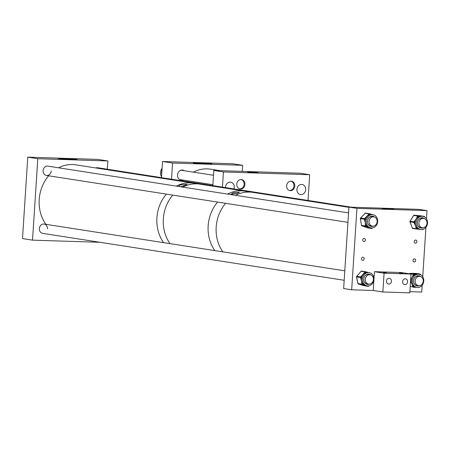 <?xml version="1.0" encoding="UTF-8"?>
<svg xmlns="http://www.w3.org/2000/svg" width="450" height="450" viewBox="0 0 450 450"><rect width="100%" height="100%" fill="white"/><g stroke="black" fill="none" stroke-linecap="round" stroke-linejoin="round"><path stroke-width="0.67" d="M250.003 171.771A5.299 0.287 3.7 0 0 247.416 171.849A5.299 0.287 3.7 0 0 250.093 172.271A5.299 0.287 3.7 0 0 255.409 172.614A5.299 0.287 3.7 0 0 257.996 172.536A5.299 0.287 3.7 0 0 255.336 172.114A5.299 0.287 3.7 0 0 250.003 171.771M296.916 189.394A5.102 4.371 98.8 0 0 300.51 194.574A5.102 4.371 98.8 0 0 305.674 189.675A5.102 4.371 98.8 0 0 302.079 184.489A5.102 4.371 98.8 0 0 296.916 189.394M236.779 184.168A4.776 4.089 98.8 0 0 240.143 189.017A4.776 4.089 98.8 0 0 244.969 184.433A4.776 4.089 98.8 0 0 241.611 179.578A4.776 4.089 98.8 0 0 236.779 184.168M233.944 188.927A5.102 4.371 98.8 0 0 234.253 187.374A5.102 4.371 98.8 0 0 230.664 182.188A5.102 4.371 98.8 0 0 225.501 187.093A5.102 4.371 98.8 0 0 225.489 187.611M286.627 185.771A4.776 4.089 98.8 0 0 289.986 190.626A4.776 4.089 98.8 0 0 294.817 186.036A4.776 4.089 98.8 0 0 291.454 181.181A4.776 4.089 98.8 0 0 286.627 185.771M309.684 174.741L223.431 171.962L213.806 170.46L300.06 173.239L309.684 174.741L308.019 200.447M223.431 171.962L222.452 187.138M213.806 170.46L212.822 185.642M390.954 209.329A5.861 0.315 3.7 0 0 393.812 209.239A5.861 0.315 3.7 0 0 390.876 208.772A5.861 0.315 3.7 0 0 384.969 208.395A5.861 0.315 3.7 0 0 382.112 208.485A5.861 0.315 3.7 0 0 385.071 208.952A5.861 0.315 3.7 0 0 390.954 209.329M365.423 240.019A1.569 1.344 -81.2 0 1 362.728 239.929A1.569 1.344 -81.2 0 1 365.423 240.019M364.207 258.812A1.569 1.344 -81.2 0 1 361.513 258.722A1.569 1.344 -81.2 0 1 364.207 258.812M415.688 260.466A1.569 1.344 -81.2 0 1 412.993 260.381A1.569 1.344 -81.2 0 1 415.688 260.466M416.902 241.672A1.569 1.344 -81.2 0 1 414.208 241.588A1.569 1.344 -81.2 0 1 416.902 241.672M348.913 207.107L356.934 208.356L427.016 210.611L418.995 209.368L348.913 207.107L343.648 288.546L351.669 289.794L373.23 290.486L382.854 291.983L409.809 292.854L411.024 274.061L384.075 273.189L382.854 291.983M356.934 208.356L351.669 289.794M409.888 291.668L421.746 292.05L422.19 285.227M427.016 210.611L426.482 218.835M425.936 227.295L422.736 276.767M372.381 274.472A6.666 5.704 98.8 0 0 369.236 272.661A6.666 5.704 98.8 0 0 363.173 276.356A6.666 5.704 98.8 0 0 364.039 284.023A6.666 5.704 98.8 0 0 367.189 285.829A6.666 5.704 98.8 0 0 373.247 282.139A6.666 5.704 98.8 0 0 372.381 274.472M369.236 272.661L368.156 272.498A6.666 5.704 98.8 0 0 366.3 272.559A6.666 5.704 98.8 0 0 365.344 272.874A6.666 5.704 98.8 0 0 363.206 274.466A6.666 5.704 98.8 0 0 361.806 276.924A6.666 5.704 98.8 0 0 361.524 278.027A6.666 5.704 98.8 0 0 361.558 280.907A6.666 5.704 98.8 0 0 362.638 283.444A6.666 5.704 98.8 0 0 362.959 283.854A6.666 5.704 98.8 0 0 363.313 284.237A6.666 5.704 98.8 0 0 365.484 285.525L362.835 284.794A0.63 0.321 -73.7 0 0 363.313 284.237L361.924 284.197L361.558 280.907L360.675 278.151L361.524 278.027L360.703 276.913L364.652 272.391L365.344 272.874L365.754 272.402A0.63 0.321 -73.7 0 0 365.614 271.749L368.781 272.632M367.217 284.316A5.169 4.427 98.8 0 0 368.893 284.113M370.884 274.989A5.169 4.427 98.8 0 0 369.006 274.14A5.169 4.427 98.8 0 0 364.303 277.003A5.169 4.427 98.8 0 0 364.978 282.954A5.169 4.427 98.8 0 0 367.414 284.355A5.169 4.427 98.8 0 0 369.467 284.113M364.118 281.469A4.776 4.089 98.8 0 0 364.821 282.611A4.776 4.089 98.8 0 0 367.076 283.905A4.776 4.089 98.8 0 0 367.74 283.944M367.847 285.891A0.63 0.321 106.3 0 1 367.493 286.155L365.484 285.525A6.666 5.704 98.8 0 0 366.109 285.666L367.189 285.829M369.186 274.629A4.776 4.089 98.8 0 0 368.544 274.466A4.776 4.089 98.8 0 0 364.984 275.884M370.339 274.815A5.169 4.427 98.8 0 0 368.803 274.118M362.835 284.794L362.295 284.631A0.63 0.321 -73.7 0 0 362.767 284.074L362.638 283.444L361.794 283.567M360.675 278.151L360.546 277.521L361.806 276.924L361.114 276.441M364.652 272.391L365.062 271.918L366.3 272.559A0.63 0.321 -73.7 0 0 366.154 271.907L366.154 271.907A0.63 0.321 -73.7 0 0 366.131 271.901M424.041 228.909A6.666 5.704 98.8 0 0 427.5 221.878A6.666 5.704 98.8 0 0 422.831 216.338A6.666 5.704 98.8 0 0 419.569 216.934A6.666 5.704 98.8 0 0 416.109 223.965A6.666 5.704 98.8 0 0 420.778 229.506A6.666 5.704 98.8 0 0 424.041 228.909M422.831 216.338L421.751 216.169A6.666 5.704 98.8 0 0 421.431 216.129A6.666 5.704 98.8 0 0 418.95 216.54A6.666 5.704 98.8 0 0 418.494 216.765A6.666 5.704 98.8 0 0 418.05 217.035A6.666 5.704 98.8 0 0 416.154 219.004L417.296 216.63L418.05 217.035L418.387 216.495A0.63 0.326 -84.9 0 0 418.134 215.82L423.523 216.292A0.63 0.326 95.1 0 1 423.748 216.574M420.812 227.993A5.169 4.427 98.8 0 0 422.488 227.79M424.479 218.666A5.169 4.427 98.8 0 0 422.601 217.817A5.169 4.427 98.8 0 0 420.069 218.278A5.169 4.427 98.8 0 0 417.386 223.729A5.169 4.427 98.8 0 0 421.009 228.026A5.169 4.427 98.8 0 0 423.056 227.79M422.781 218.301A4.776 4.089 98.8 0 0 422.139 218.138A4.776 4.089 98.8 0 0 419.799 218.565A4.776 4.089 98.8 0 0 418.579 219.561M417.713 225.146A4.776 4.089 98.8 0 0 420.671 227.582A4.776 4.089 98.8 0 0 421.335 227.621M414.18 223.042L413.961 222.452L415.119 221.687A6.666 5.704 98.8 0 0 415.001 222.817A6.666 5.704 98.8 0 0 415.451 225.63L414.18 223.042L415.001 222.817L414.782 222.227L414.028 221.822L416.154 219.004A6.666 5.704 98.8 0 0 415.119 221.687L414.366 221.282M420.024 229.376L417.291 229.112A0.63 0.326 -84.9 0 0 417.679 228.538L417.116 228.487L416.897 227.897L416.076 228.116L415.451 225.63A6.666 5.704 98.8 0 0 416.897 227.897A6.666 5.704 98.8 0 0 417.679 228.538A6.666 5.704 98.8 0 0 419.704 229.337L420.778 229.506M423.934 218.492A5.169 4.427 98.8 0 0 422.398 217.789M417.296 216.63L417.639 216.09L418.95 216.54A0.63 0.326 -84.9 0 0 418.697 215.865M419.974 229.371L417.302 229.118A0.63 0.326 -84.9 0 0 417.302 229.118L416.751 229.067M370.929 214.847A6.666 5.704 98.8 0 0 366.227 221.631A6.666 5.704 98.8 0 0 370.935 227.903A6.666 5.704 98.8 0 0 372.988 227.784A6.666 5.704 98.8 0 0 377.685 221.001A6.666 5.704 98.8 0 0 372.983 214.734A6.666 5.704 98.8 0 0 370.929 214.847M372.983 214.734L371.902 214.566A6.666 5.704 98.8 0 0 370.333 214.571A6.666 5.704 98.8 0 0 369.849 214.678A6.666 5.704 98.8 0 0 369.371 214.83A6.666 5.704 98.8 0 0 367.166 216.292A6.666 5.704 98.8 0 0 365.664 218.678A6.666 5.704 98.8 0 0 365.338 219.763A6.666 5.704 98.8 0 0 365.243 222.649A6.666 5.704 98.8 0 0 366.21 225.253A6.666 5.704 98.8 0 0 366.846 226.08A6.666 5.704 98.8 0 0 368.949 227.503A6.666 5.704 98.8 0 0 369.855 227.734L370.935 227.903M370.963 226.384A5.169 4.427 98.8 0 0 372.353 226.271A5.169 4.427 98.8 0 0 372.639 226.187M374.085 216.883A5.169 4.427 98.8 0 0 372.549 216.186M374.631 217.058A5.169 4.427 98.8 0 0 372.752 216.208A5.169 4.427 98.8 0 0 371.16 216.298A5.169 4.427 98.8 0 0 367.515 221.563A5.169 4.427 98.8 0 0 371.16 226.423A5.169 4.427 98.8 0 0 372.757 226.333A5.169 4.427 98.8 0 0 373.213 226.181M372.932 216.697A4.776 4.089 98.8 0 0 372.291 216.534A4.776 4.089 98.8 0 0 370.817 216.613A4.776 4.089 98.8 0 0 368.73 217.952M364.995 218.166L368.702 214.324L369.371 214.83L369.804 214.38A0.63 0.321 -70.3 0 0 369.692 213.739A0.63 0.321 -70.3 0 0 369.664 213.733A0.63 0.54 -81.2 0 0 369.129 213.874L365.186 213.261L360.619 218.002L364.562 218.616L364.995 218.166L365.664 218.678L365.237 219.122L365.338 219.763L364.483 219.859L364.382 219.218L360.439 218.604L361.513 225.371L365.462 225.984L365.243 222.649L364.483 219.859M368.702 214.324L369.129 213.874L370.333 214.571A0.63 0.321 -70.3 0 0 370.226 213.93A0.63 0.321 -70.3 0 0 370.198 213.924L372.808 214.796M370.918 228.274L366.345 226.631A0.63 0.321 -70.3 0 0 366.846 226.08L365.462 225.984A0.63 0.54 -81.2 0 0 365.811 226.44L361.862 225.827L367.504 227.852L370.918 228.274A0.63 0.321 109.7 0 0 371.329 227.947M367.864 223.537A4.776 4.089 98.8 0 0 370.822 225.973A4.776 4.089 98.8 0 0 371.486 226.013M366.345 226.631L365.811 226.44A0.63 0.321 109.7 0 0 366.311 225.889L366.21 225.253L365.355 225.343M372.668 214.746L369.692 213.739A0.63 0.63 0 0 0 369.579 213.711L365.631 213.097A0.63 0.54 98.8 0 0 365.186 213.261L365.062 213.384M420.66 286.622A6.666 5.704 98.8 0 0 423.726 279.579A6.666 5.704 98.8 0 0 419.085 274.269A6.666 5.704 98.8 0 0 415.457 275.079A6.666 5.704 98.8 0 0 412.391 282.127A6.666 5.704 98.8 0 0 417.032 287.438A6.666 5.704 98.8 0 0 420.66 286.622M419.085 274.269L418.005 274.101A6.666 5.704 98.8 0 0 417.285 274.044A6.666 5.704 98.8 0 0 414.827 274.652A6.666 5.704 98.8 0 0 414.382 274.916A6.666 5.704 98.8 0 0 413.955 275.214A6.666 5.704 98.8 0 0 412.178 277.329L413.179 274.849L413.955 275.214L414.264 274.652A0.63 0.321 -89.6 0 0 413.972 273.971L419.389 274.005A0.63 0.321 90.4 0 1 419.659 274.393M417.066 285.924A5.169 4.427 98.8 0 0 418.742 285.722M420.733 276.598A5.169 4.427 98.8 0 0 418.854 275.749A5.169 4.427 98.8 0 0 416.042 276.379A5.169 4.427 98.8 0 0 413.662 281.841A5.169 4.427 98.8 0 0 417.262 285.958A5.169 4.427 98.8 0 0 419.31 285.722M419.034 276.233A4.776 4.089 98.8 0 0 418.393 276.069A4.776 4.089 98.8 0 0 415.794 276.654A4.776 4.089 98.8 0 0 414.832 277.493M413.966 283.078A4.776 4.089 98.8 0 0 416.925 285.514A4.776 4.089 98.8 0 0 417.589 285.553M410.529 279.714L412.178 277.329A6.666 5.704 98.8 0 0 411.306 280.08A6.666 5.704 98.8 0 0 411.255 281.216A6.666 5.704 98.8 0 0 411.874 283.972L410.451 281.481M416.678 287.325L413.933 287.263A0.63 0.321 -89.6 0 0 414.281 286.684L413.713 286.684L413.46 286.11L412.656 286.369L411.874 283.972A6.666 5.704 98.8 0 0 413.46 286.11A6.666 5.704 98.8 0 0 414.281 286.684A6.666 5.704 98.8 0 0 415.957 287.269L417.032 287.438M420.188 276.424A5.169 4.427 98.8 0 0 418.652 275.721M413.179 274.849L413.488 274.286L414.827 274.652A0.63 0.321 -89.6 0 0 414.534 273.977M416.565 287.325L413.955 287.263A0.63 0.321 -89.6 0 0 413.955 287.263L413.415 287.257M410.546 281.481L411.255 281.216L410.996 280.648L411.306 280.08L410.659 279.748M220.089 170.662L210.521 169.178A36.146 30.954 98.8 0 0 193.365 172.136M183.42 180.129A36.146 30.954 98.8 0 0 182.734 180.956M207.399 164.143A9.428 0.512 -176.3 0 1 197.921 163.541A9.428 0.512 -176.3 0 1 193.179 162.787A9.428 0.512 -176.3 0 1 197.775 162.647A9.428 0.512 -176.3 0 1 207.253 163.254A9.428 0.512 -176.3 0 1 211.995 164.008A9.428 0.512 -176.3 0 1 207.399 164.143M210.757 164.177A9.428 0.512 3.7 0 0 197.741 163.148A9.428 0.512 3.7 0 0 194.383 163.119M184.292 170.724A5.102 4.371 98.8 0 0 182.7 170.083A5.102 4.371 98.8 0 0 177.536 174.982A5.102 4.371 98.8 0 0 181.131 180.169A5.102 4.371 98.8 0 0 182.846 180.039M209.649 164.188A7.746 0.416 3.7 0 0 198.602 163.282A7.746 0.416 3.7 0 0 195.48 163.271M242.246 171.377L242.64 165.308L232.616 163.744L162.534 161.488L161.488 177.654M242.64 165.308L172.558 163.046L162.534 161.488M172.558 163.046L171.512 179.213M161.55 176.771A6.666 5.704 -81.2 0 1 161.066 170.083A6.666 5.704 -81.2 0 1 162.096 168.311M161.724 170.831L161.713 174.212M161.696 174.51A6.666 5.704 -81.2 0 1 161.589 173.655A6.666 5.704 -81.2 0 1 161.601 172.524A6.666 5.704 -81.2 0 1 161.747 171.546M161.601 172.524L161.73 170.91M289.327 190.457A4.714 4.039 98.8 0 0 293.895 186.469A4.714 4.039 98.8 0 0 290.779 181.142M239.484 188.848A4.714 4.039 98.8 0 0 243.782 185.867A4.714 4.039 98.8 0 0 240.93 179.539M72.506 159.784A9.428 0.512 -176.3 0 1 63.028 159.182A9.428 0.512 -176.3 0 1 58.286 158.428A9.428 0.512 -176.3 0 1 62.882 158.287A9.428 0.512 -176.3 0 1 72.36 158.895A9.428 0.512 -176.3 0 1 77.108 159.643A9.428 0.512 -176.3 0 1 72.506 159.784M75.864 159.817A9.428 0.512 3.7 0 0 62.848 158.788A9.428 0.512 3.7 0 0 59.496 158.76M74.756 159.829A7.746 0.416 3.7 0 0 63.709 158.923A7.746 0.416 3.7 0 0 60.587 158.912M47.441 228.847A4.714 4.039 98.8 0 0 44.123 224.055A4.714 4.039 98.8 0 0 39.358 228.589A4.714 4.039 98.8 0 0 42.677 233.376L344.183 280.282M348.536 212.901L47.869 166.129A4.714 4.039 98.8 0 0 43.104 170.657A4.714 4.039 98.8 0 0 46.423 175.444A4.714 4.039 98.8 0 0 51.188 170.916M107.336 169.228L107.871 160.965L37.789 158.709L32.524 240.143L100.181 242.319M32.524 240.143L22.5 238.584L27.765 157.146L97.847 159.407L107.871 160.965M37.789 158.709L27.765 157.146M351.332 207.186L97.718 167.732A4.714 4.039 98.8 0 0 95.828 167.957M403.104 283.5L402.885 283.151M402.621 281.632A2.925 2.503 98.8 0 0 404.679 284.602A2.925 2.503 98.8 0 0 407.638 281.796A2.925 2.503 98.8 0 0 405.579 278.826A2.925 2.503 98.8 0 0 402.621 281.632M386.933 282.977L386.713 282.634M386.449 281.115A2.925 2.503 98.8 0 0 388.507 284.085A2.925 2.503 98.8 0 0 391.461 281.278A2.925 2.503 98.8 0 0 389.407 278.308A2.925 2.503 98.8 0 0 386.449 281.115M402.716 273.431L399.493 273.122L402.716 273.431M386.544 272.908L383.321 272.604L386.544 272.908M373.23 290.486L374.445 271.693L384.075 273.189M374.445 271.693L401.4 272.559L411.024 274.061M190.541 182.857A36.146 30.954 98.8 0 0 176.31 186.109A36.146 30.954 98.8 0 1 193.461 183.15A36.146 30.954 98.8 0 0 190.541 182.857M166.359 194.102A36.146 30.954 98.8 0 0 163.609 242.646A36.146 30.954 98.8 0 1 156.909 217.868A36.146 30.954 98.8 0 1 166.359 194.102M348.896 207.332L75.752 164.835A36.146 30.954 98.8 0 0 72.832 164.548A36.146 30.954 98.8 0 0 58.601 167.794M48.651 175.792A36.146 30.954 98.8 0 0 45.9 224.336M180.658 186.784L184.871 185.513L187.003 184.343L180.546 184.838L178.38 186.429M199.879 184.146A36.146 30.954 98.8 0 0 182.728 187.104A36.146 30.954 98.8 0 1 188.578 184.804A36.146 30.954 98.8 0 1 199.879 184.146M172.778 195.103A36.146 30.954 98.8 0 0 163.328 218.863A36.146 30.954 98.8 0 0 170.027 243.641A36.146 30.954 98.8 0 1 172.778 195.103M244.71 191.121A36.146 30.954 98.8 0 0 233.409 191.779A36.146 30.954 98.8 0 0 227.554 194.079A36.146 30.954 98.8 0 1 244.71 191.121M217.609 202.078A36.146 30.954 98.8 0 0 214.858 250.616A36.146 30.954 98.8 0 1 208.159 225.838A36.146 30.954 98.8 0 1 217.609 202.078M233.145 192.757L231.024 194.259L237.375 193.421L239.468 192.336L233.145 192.757M252.731 192.369A36.146 30.954 98.8 0 0 235.575 195.328A36.146 30.954 98.8 0 1 252.731 192.369M225.63 203.321A36.146 30.954 98.8 0 0 216.18 227.087A36.146 30.954 98.8 0 0 222.879 251.865A36.146 30.954 98.8 0 1 225.63 203.321M376.627 223.639A4.714 4.039 98.8 0 0 373.838 216.838A4.714 4.039 98.8 0 0 369.596 219.352A4.714 4.039 98.8 0 0 372.386 226.153A4.714 4.039 98.8 0 0 376.627 223.639M419.175 221.619A4.714 4.039 98.8 0 0 422.235 227.762A4.714 4.039 98.8 0 0 426.741 224.584A4.714 4.039 98.8 0 0 423.686 218.441A4.714 4.039 98.8 0 0 419.175 221.619M415.952 284.001A4.714 4.039 98.8 0 0 418.489 285.694A4.714 4.039 98.8 0 0 422.657 283.326A4.714 4.039 98.8 0 0 422.477 278.066A4.714 4.039 98.8 0 0 419.94 276.373A4.714 4.039 98.8 0 0 415.772 278.736A4.714 4.039 98.8 0 0 415.952 284.001M373.41 279.557A4.714 4.039 98.8 0 0 370.091 274.77A4.714 4.039 98.8 0 0 365.321 279.298A4.714 4.039 98.8 0 0 368.64 284.085A4.714 4.039 98.8 0 0 373.41 279.557M371.391 273.448A0.63 0.54 -81.2 0 1 371.678 273.774M361.007 271.429L361.018 271.322A0.63 0.63 0 0 1 361.586 271.114L365.529 271.733A0.63 0.54 -81.2 0 0 365.062 271.918L361.119 271.299A0.63 0.54 98.8 0 1 361.642 271.131L365.473 271.727M356.653 276.452L361.119 271.299L356.754 276.3L360.703 276.913A0.63 0.54 -81.2 0 0 360.546 277.521L356.603 276.907L357.975 283.584L361.924 284.197A0.63 0.54 -81.2 0 0 362.295 284.631L358.346 284.017L364.084 285.699L367.493 286.155M357.952 283.461L357.975 283.584A0.63 0.54 98.8 0 0 358.346 284.017A0.63 0.321 -73.7 0 1 358.324 284.012A0.63 0.321 -73.7 0 1 358.284 283.995M364.044 285.688A0.63 0.321 -73.7 0 0 364.067 285.699L358.324 284.012A0.63 0.63 0 0 1 357.885 283.539L356.512 276.863A0.63 0.63 0 0 1 356.653 276.322L356.754 276.3A0.63 0.54 98.8 0 0 356.603 276.907L356.586 276.778M368.578 285.846L368.561 286.144A0.63 0.54 -81.2 0 1 368.089 286.329L364.146 285.716A0.63 0.63 0 0 1 364.067 285.699A0.63 0.321 -73.7 0 0 364.084 285.699A0.63 0.54 98.8 0 0 364.207 285.722M368.955 285.784L368.662 286.121A0.63 0.63 0 0 1 368.089 286.329A0.63 0.54 -81.2 0 1 368.032 286.318A0.63 0.321 106.3 0 0 368.477 285.863M371.514 273.645A0.63 0.321 -73.7 0 0 371.351 273.431A0.63 0.63 0 0 1 371.779 273.859M423.276 229.252L423.174 229.32A0.63 0.54 -81.2 0 1 422.713 229.59M416.666 229.056L412.779 228.448A0.63 0.54 98.8 0 1 412.751 228.448L416.7 229.061A0.63 0.54 -81.2 0 1 416.295 228.713L416.076 228.116M422.972 229.354A0.63 0.326 95.1 0 1 422.685 229.59A0.63 0.326 95.1 0 1 422.674 229.59L422.134 229.545M423.523 216.292L418.134 215.82A0.63 0.54 -81.2 0 0 417.639 216.09L413.691 215.477L410.079 221.209L414.028 221.822A0.63 0.54 -81.2 0 0 413.961 222.452L410.012 221.833L412.352 228.099L416.295 228.713L417.116 228.487A0.63 0.326 95.1 0 1 416.739 229.067A0.63 0.54 -81.2 0 1 416.7 229.061A0.63 0.63 0 0 0 416.739 229.067A0.63 0.326 95.1 0 1 416.728 229.067L417.302 229.118M414.152 215.201A0.63 0.326 95.1 0 1 414.18 215.201A0.63 0.326 95.1 0 1 414.191 215.201A0.63 0.54 98.8 0 0 413.691 215.477L413.618 215.589M424.344 216.833A0.63 0.326 -84.9 0 0 424.08 216.343A0.63 0.54 -81.2 0 1 424.513 216.697L424.603 216.748A0.63 0.63 0 0 0 424.114 216.349L420.165 215.736A0.63 0.63 0 0 0 420.126 215.73L414.18 215.201A0.63 0.63 0 0 0 413.589 215.494L410.079 221.209A0.63 0.54 98.8 0 0 410.012 221.833L409.973 221.664M410.017 221.344L409.978 221.231A0.63 0.63 0 0 0 409.922 221.782L412.352 228.099A0.63 0.54 98.8 0 0 412.751 228.448A0.63 0.63 0 0 1 412.262 228.043L412.296 227.947M369.489 213.705L365.715 213.12A0.63 0.54 98.8 0 0 365.631 213.097A0.63 0.63 0 0 0 365.079 213.283L360.506 218.16M369.72 213.756L370.198 213.924M372.381 227.908L372.105 228.201M361.777 225.787A0.63 0.321 -70.3 0 0 361.834 225.821L367.476 227.841A0.63 0.63 0 0 0 367.594 227.874L371.537 228.487A0.63 0.63 0 0 0 372.088 228.302L371.987 228.324A0.63 0.54 -81.2 0 1 371.452 228.465A0.63 0.321 109.7 0 0 371.942 227.953M361.513 225.371A0.63 0.54 98.8 0 0 361.862 225.827A0.63 0.321 -70.3 0 1 361.834 225.821A0.63 0.63 0 0 1 361.423 225.326L361.513 225.371M361.496 225.259L360.349 218.559A0.63 0.63 0 0 1 360.517 218.025L360.619 218.002A0.63 0.54 98.8 0 0 360.439 218.604L360.428 218.486M364.382 219.218A0.63 0.54 -81.2 0 1 364.562 218.616L365.237 219.122L364.382 219.218M372.476 227.897L372.088 228.302L371.981 227.947M375.441 215.854A0.63 0.321 -70.3 0 0 375.339 215.764A0.63 0.321 -70.3 0 0 375.317 215.758L375.339 215.764A0.63 0.63 0 0 1 375.688 216.073M419.754 287.094A0.63 0.54 -81.2 0 1 419.423 287.291M413.229 287.235L413.297 287.252A0.63 0.54 -81.2 0 1 412.914 286.942L412.656 286.369M410.22 286.521L412.914 286.942L413.713 286.684A0.63 0.321 90.4 0 1 413.387 287.263A0.63 0.321 90.4 0 1 413.364 287.257A0.63 0.54 -81.2 0 1 413.297 287.252A0.63 0.63 0 0 0 413.387 287.263L413.955 287.263M419.389 274.005L416.008 273.398L410.023 273.358L413.972 273.971A0.63 0.54 -81.2 0 0 413.488 274.286L409.461 273.814M420.474 274.483L420.604 274.77M409.944 273.364A0.63 0.321 90.4 0 1 410.001 273.358A0.63 0.321 90.4 0 1 410.023 273.358A0.63 0.54 98.8 0 0 409.539 273.668L409.483 273.774M416.143 273.42A0.63 0.54 98.8 0 0 416.008 273.398A0.63 0.321 90.4 0 0 415.98 273.398A0.63 0.321 90.4 0 1 415.98 273.398L410.001 273.358A0.63 0.63 0 0 0 409.444 273.684L409.376 273.803M420.249 274.601A0.63 0.321 -89.6 0 0 419.951 274.011A0.63 0.54 -81.2 0 1 420.407 274.326L420.497 274.382A0.63 0.63 0 0 0 420.024 274.016L416.076 273.403A0.63 0.63 0 0 0 415.98 273.398M420.322 274.635L420.497 274.382L420.694 274.815M419.569 287.168A0.63 0.321 90.4 0 1 419.372 287.297A0.63 0.63 0 0 0 419.884 287.044M410.586 280.845L410.996 280.648L410.614 280.423M162.011 169.611L161.921 169.684A0.63 0.54 98.8 0 0 161.691 170.257L161.966 170.303M161.691 170.173L161.601 170.224A0.63 0.63 0 0 1 161.82 169.701L162.017 169.537M387.962 208.862L387.945 209.177L387.962 208.862M368.685 272.604L365.614 271.749M422.061 229.534L422.685 229.59A0.63 0.63 0 0 0 423.276 229.303L423.309 229.241M212.884 184.714L179.533 179.528M213.497 175.269L180.984 170.207M373.838 216.838L371.627 216.495M372.386 226.153L370.176 225.81M347.929 222.351L46.423 175.444M422.235 227.762L420.024 227.419M423.686 218.441L421.476 218.098M418.489 285.694L416.278 285.345M419.94 276.373L417.729 276.03M370.091 274.77L367.881 274.427M344.79 270.832L44.123 224.055M368.64 284.085L366.429 283.742"/></g></svg>
